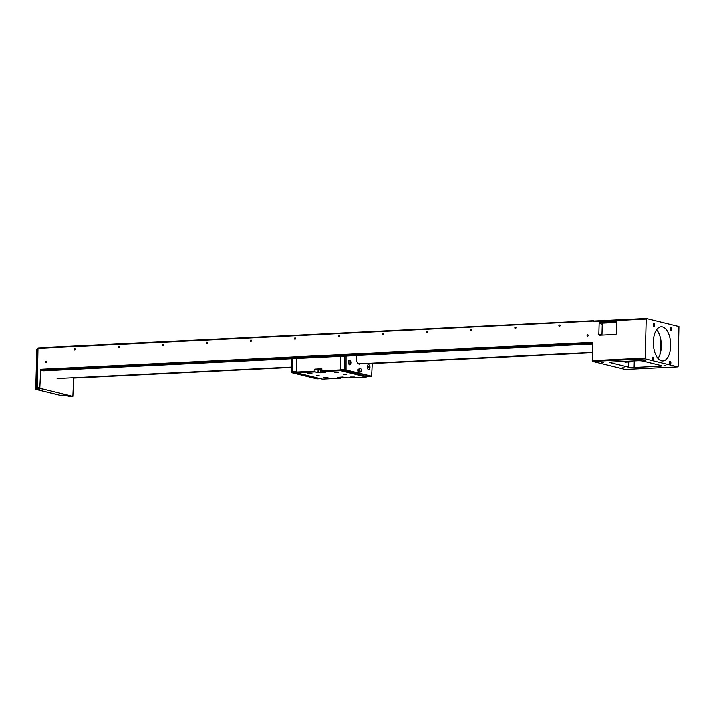 <?xml version="1.0" encoding="UTF-8"?>
<svg xmlns="http://www.w3.org/2000/svg" width="715" height="715" viewBox="0 0 715 715"><rect width="100%" height="100%" fill="white"/><g stroke="black" fill="none" stroke-linecap="round" stroke-linejoin="round"><path stroke-width="1.07" d="M40.987 389.988L43.079 389.979L40.987 389.988M61.821 395.109L63.912 395.091L61.821 395.109M663.869 365.776L665.969 365.758L663.869 365.776M643.035 360.655L645.136 360.646L643.035 360.655M601.315 362.693L603.406 362.675L601.315 362.693M622.148 367.814L624.249 367.796L622.148 367.814M670.688 346.006A17.071 8.66 87.2 0 0 661.178 326.827A17.071 8.66 87.2 0 0 653.322 341.743A17.071 8.66 87.2 0 0 662.841 360.923A17.071 8.66 87.2 0 0 670.688 346.006M656.611 329.785A17.071 8.66 -92.8 0 1 661.286 346.462A17.071 8.66 -92.8 0 1 658.006 358.421M670.858 362.916A1.43 0.724 87.2 0 0 670.062 361.307A1.43 0.724 87.2 0 0 669.401 362.559A1.43 0.724 87.2 0 0 670.205 364.167A1.43 0.724 87.2 0 0 670.858 362.916M671.796 329.409A1.43 0.724 87.2 0 0 671.001 327.801A1.43 0.724 87.2 0 0 670.339 329.052A1.43 0.724 87.2 0 0 671.135 330.67A1.43 0.724 87.2 0 0 671.796 329.409M653.671 358.698A1.43 0.724 87.2 0 0 652.875 357.08A1.43 0.724 87.2 0 0 652.214 358.34A1.43 0.724 87.2 0 0 653.018 359.949A1.43 0.724 87.2 0 0 653.671 358.698M654.609 325.191A1.43 0.724 87.2 0 0 653.814 323.582A1.43 0.724 87.2 0 0 653.153 324.833A1.43 0.724 87.2 0 0 653.948 326.442A1.43 0.724 87.2 0 0 654.609 325.191M251.546 340.715A0.697 0.599 -76.2 0 0 250.339 340.778A0.697 0.599 -76.2 0 0 251.546 340.715M383.767 334.271A0.697 0.599 -76.2 0 0 382.57 334.334A0.697 0.599 -76.2 0 0 383.767 334.271M295.626 338.57A0.697 0.599 -76.2 0 0 294.419 338.624A0.697 0.599 -76.2 0 0 295.626 338.57M339.697 336.416A0.697 0.599 -76.2 0 0 338.49 336.479A0.697 0.599 -76.2 0 0 339.697 336.416M427.847 332.126A0.697 0.599 -76.2 0 0 426.641 332.18A0.697 0.599 -76.2 0 0 427.847 332.126M207.475 342.86A0.697 0.599 -76.2 0 0 206.269 342.923A0.697 0.599 -76.2 0 0 207.475 342.86M471.918 329.981A0.697 0.599 -76.2 0 0 470.711 330.035A0.697 0.599 -76.2 0 0 471.918 329.981M163.404 345.005A0.697 0.599 -76.2 0 0 162.198 345.068A0.697 0.599 -76.2 0 0 163.404 345.005M119.325 347.159A0.697 0.599 -76.2 0 0 118.118 347.213A0.697 0.599 -76.2 0 0 119.325 347.159M515.989 327.828A0.697 0.599 -76.2 0 0 514.791 327.89A0.697 0.599 -76.2 0 0 515.989 327.828M560.068 325.683A0.697 0.599 -76.2 0 0 558.862 325.745A0.697 0.599 -76.2 0 0 560.068 325.683M75.254 349.304A0.697 0.599 -76.2 0 0 74.047 349.367A0.697 0.599 -76.2 0 0 75.254 349.304M46.439 361.862A0.697 0.599 -76.2 0 0 45.233 361.924A0.697 0.599 -76.2 0 0 46.439 361.862M588.257 335.46A0.697 0.599 -76.2 0 0 587.051 335.523A0.697 0.599 -76.2 0 0 588.257 335.46M594.817 321.044L40.934 348.276L37.984 348.75L37.225 388.433A0.679 0.581 103.8 0 1 36.662 387.789L39.834 387.53L40.165 388.29L72.859 396.316L73.663 378.029M593.334 321.357L646.181 318.55M592.726 343.12L40.675 370.021L43.695 370.763L592.699 344.013M72.117 377.743L291.166 367.421L73.314 378.038M40.934 348.276L41.247 347.678L593.593 320.776M40.675 370.021L39.834 387.53M616.768 322.492L603.174 323.153A1.028 0.876 -76.2 0 0 602.262 324.208L601.967 335.04A1.028 0.876 -76.2 0 0 601.967 335.129M602.262 324.208L599.143 323.439A1.028 0.876 103.8 0 1 600.055 322.385L603.174 323.153M599.143 323.439L598.839 334.271L601.967 335.04M616.33 321.714L615.919 321.607A1.028 0.876 103.8 0 1 616.768 322.581L616.464 333.413A1.028 0.876 103.8 0 1 615.561 334.468L599.688 335.246A1.028 0.876 103.8 0 1 598.839 334.271M615.919 321.607L600.055 322.385M678.16 366.25L678.919 326.567L646.226 318.541L645.153 358.814L677.793 366.84L678.16 366.25M645.153 358.814L592.565 361.379L592.235 360.619L644.832 358.054M634.276 360.878L634.098 367.43L659.659 366.187A4.093 0.527 1.6 0 0 661.67 365.794A4.093 0.527 1.6 0 0 661.098 365.508L643.044 361.066A4.093 0.527 1.6 0 0 637.44 360.726L611.87 361.969A4.093 0.527 1.6 0 0 609.859 362.371A4.093 0.527 1.6 0 0 610.431 362.657L628.485 367.09L628.637 361.853M634.098 367.43A4.093 0.527 1.6 0 1 628.485 367.09M592.565 361.379L625.205 369.396L677.793 366.84M40.353 369.253L592.744 342.342L592.235 360.619M627.529 361.209L630.299 361.888L630.791 361.155L630.299 361.888L629.12 361.951L628.44 361.272L629.12 361.951L626.349 361.272M628.44 361.272L627.949 362.005L625.598 362.121L624.919 361.441L625.598 362.121L622.828 361.441M319.105 375.455L316.566 375.473L319.105 375.455M321.83 369.423L319.408 369.441L321.83 369.637M338.973 372.131L334.656 372.166L338.973 372.131M354.944 376.054L350.627 376.09L354.944 376.054M327.917 377.377L323.6 377.404L327.917 377.377M311.946 373.453L307.62 373.48L311.946 373.453M349.626 360.065A2.36 1.198 87.2 0 0 349.528 360.065A2.36 1.198 87.2 0 0 348.509 361.513A2.36 1.198 87.2 0 0 348.831 364.033A2.36 1.198 87.2 0 0 349.76 364.766A2.36 1.198 87.2 0 0 349.858 364.757M350.654 360.789A2.36 1.198 87.2 0 0 350.368 360.369A2.36 1.198 87.2 0 0 349.733 360.056A2.36 1.198 87.2 0 0 348.965 360.7A2.36 1.198 87.2 0 0 349.036 364.024A2.36 1.198 87.2 0 0 349.957 364.757A2.36 1.198 87.2 0 0 350.565 364.391A2.36 1.198 87.2 0 0 350.725 364.123M349.832 362.979L350.645 362.997A3.119 1.796 -27.3 0 1 350.296 363.417A3.128 1.09 -132.4 0 0 350.028 362.898L350.046 362.889A3.119 1.796 152.7 0 0 350.377 362.487L350.377 362.21A3.119 2.002 26.7 0 0 350.001 361.781A3.128 0.903 -48.7 0 0 350.136 361.531A3.128 0.903 -48.7 0 0 350.243 361.298A3.119 2.002 -153.3 0 1 350.618 361.727L349.885 361.835M349.912 362.988L350.788 363.006A3.119 2.002 26.7 0 1 350.859 363.443A3.128 2.324 -175.9 0 0 351.002 363.211A3.128 2.324 -175.9 0 0 351.11 362.961A3.119 2.002 -153.3 0 0 351.029 362.523L351.02 362.246A3.119 1.796 -27.3 0 0 351.083 361.844A3.128 2.502 -7.2 0 0 350.815 361.334A3.119 1.796 152.7 0 1 350.761 361.736M368.377 364.677A2.36 1.198 87.2 0 0 368.279 364.668A2.36 1.198 87.2 0 0 367.26 366.116A2.36 1.198 87.2 0 0 367.582 368.636A2.36 1.198 87.2 0 0 368.511 369.378A2.36 1.198 87.2 0 0 368.609 369.36M369.405 365.401A2.36 1.198 87.2 0 0 369.119 364.972A2.36 1.198 87.2 0 0 368.484 364.659A2.36 1.198 87.2 0 0 367.716 365.302A2.36 1.198 87.2 0 0 367.778 368.627A2.36 1.198 87.2 0 0 368.708 369.369A2.36 1.198 87.2 0 0 369.315 368.994A2.36 1.198 87.2 0 0 369.476 368.726M368.582 367.59L369.396 367.599A3.119 1.796 -27.3 0 1 369.038 368.019A3.128 1.09 -132.4 0 0 368.779 367.51A3.119 1.796 152.7 0 0 369.128 367.09L369.128 366.813A3.119 2.002 26.7 0 0 368.752 366.393A3.128 0.903 -48.7 0 0 368.886 366.143A3.128 0.903 -48.7 0 0 368.994 365.91A3.119 2.002 -153.3 0 1 369.369 366.33L368.636 366.438M368.663 367.59L369.539 367.608A3.119 2.002 26.7 0 1 369.61 368.055A3.128 2.324 -175.9 0 0 369.753 367.814A3.128 2.324 -175.9 0 0 369.852 367.573A3.119 2.002 -153.3 0 0 369.78 367.126L369.771 366.858A3.119 1.796 -27.3 0 0 369.834 366.446A3.128 2.502 -7.2 0 0 369.566 365.937A3.119 1.796 152.7 0 1 369.503 366.339M361.281 370.522L361.245 369.852M361.477 369.977A2.047 2.047 0 0 0 360.932 368.869A1.359 0.724 -160.7 0 0 360.378 368.475L359.574 369.163A1.359 1.153 103.8 0 1 359.529 370.924A1.359 0.724 19.3 0 1 360.28 371.988L361.057 371.541A2.047 2.047 0 0 0 361.495 370.379M343.495 374.267L346.623 374.213L343.495 374.267M322.358 379.075L296.564 372.765L296.609 358.438L296.242 371.809M340.653 369.95L340.841 356.284M321.795 370.763L321.857 368.734L314.797 369.074L320.436 370.03L320.365 372.73L325.316 372.363L322.125 371.523L321.795 370.763L340.304 369.861L340.689 356.293M340.304 369.861L340.635 370.62L322.125 371.523M347.919 377.833L366.33 376.93L340.635 370.62M366.33 376.93L366.697 376.394M314.797 369.074L315.074 371.863L318.023 372.595L318.104 369.887M341.153 377.037L340.769 378.181L337.578 377.332L342.53 376.966L347.821 377.833M320.365 372.73L318.023 372.595M320.436 370.03L321.822 369.959M370.477 376.197L344.728 369.941L344.773 356.088M340.894 356.284L340.697 370.013L366.482 376.394M291.407 358.689L291.371 372.542L316.995 378.807M292.587 358.635L292.551 372.479L318.291 378.744M292.471 372.3L292.658 358.635M292.703 358.626L292.507 372.363L318.184 378.744L320.445 378.637L318.238 378.753M372.265 363.122L371.603 376.153L344.853 369.932L344.889 356.088M371.55 376.144L346.024 369.878L346.06 356.025M356.481 355.525L356.41 357.947A5.461 2.771 87.2 0 0 359.457 364.087A5.461 2.771 87.2 0 0 360.405 363.694M360.378 368.475L358.108 369.235L358.054 370.996L358.814 372.059L360.28 371.988M359.529 370.924L358.054 370.996M359.574 369.163L358.108 369.235M368.556 366.438L369.369 366.33M369.852 367.573L369.012 367.313M369.78 367.126L368.904 367.108M368.904 366.956L369.771 366.858M369.834 366.446L369.065 366.732M351.11 362.961L350.118 362.988M349.805 361.826L350.618 361.727M351.029 362.523L350.153 362.505M350.153 362.344L351.02 362.246M351.083 361.844L350.314 362.13M372.247 363.47L592.458 352.745L372.247 363.479M35.848 388.799L36.411 389.452A0.679 0.581 103.8 0 1 35.848 388.799M36.93 349.876L36.09 388.683L37.815 388.603M40.165 388.29L37.225 388.433L39.834 389.076L36.411 389.452L62.562 395.842M65.494 395.699L62.455 395.842A0.679 0.581 103.8 0 1 62.178 395.779M37.627 349.742L37.171 349.769L37.484 349.17A0.679 0.679 0 0 0 36.84 349.832L35.75 388.754A0.679 0.679 0 0 0 36.268 389.434L62.312 395.833A0.679 0.679 0 0 0 62.509 395.851L67.121 395.806A0.679 0.581 -76.2 0 0 67.264 395.815L69.972 396.45M36.939 349.787A0.679 0.581 103.8 0 1 37.386 349.206M69.587 396.387A0.679 0.581 -76.2 0 0 69.864 396.459L72.805 396.316M67.031 395.77A0.679 0.581 -76.2 0 0 67.121 395.806L69.721 396.441A0.679 0.679 0 0 0 69.918 396.459L72.859 396.316M65.396 395.699L67.264 395.815M37.752 348.777A0.679 0.581 103.8 0 1 38.199 348.196M37.743 348.866L38.297 348.16A0.679 0.679 0 0 0 37.654 348.822L36.563 387.745A0.679 0.679 0 0 0 37.082 388.424L39.691 389.067L39.361 388.477M38.351 348.16L40.97 348.026L38.351 348.16M645.913 319.131L593.325 321.696M610.449 362.121L610.431 362.657M659.659 366.187L659.686 365.159M659.99 354.327L660.446 338.079M630.424 361.066L630.791 361.155A17.75 9.009 87.2 0 0 630.889 361.048M627.949 362.005L625.178 361.325M296.233 372.006L314.743 371.103M315.074 371.863L296.564 372.765M322.259 379.084L340.769 378.181M340.474 369.387L345.694 369.119M366.375 376.403L370.281 376.179M344.773 369.896L340.858 370.129M318.068 378.753L316.897 378.807M292.551 372.479L291.371 372.542M292.221 371.72L291.05 371.782M292.292 371.737L296.216 371.523M296.26 372.3L292.667 372.479M344.853 369.932L346.024 369.878M593.647 320.767L41.247 347.678M677.847 366.84L625.25 369.405M646.226 318.541L593.638 321.098M628.977 361.933L626.277 361.272M630.639 361.727L631.211 361.03M625.446 362.103L622.747 361.441M57.12 378.476L291.175 367.072M358.474 363.792L592.467 352.388M350.565 364.391A3.137 3.137 0 0 0 350.368 360.369M369.315 368.994A3.137 3.137 0 0 0 369.119 364.972M347.874 377.842L366.384 376.939M322.313 379.084L340.823 378.181M366.429 376.403L370.307 376.215M318.121 378.762L316.951 378.816M370.424 376.206L371.603 376.153M361.093 370.513L361.54 370.272L361.066 369.878"/></g></svg>
